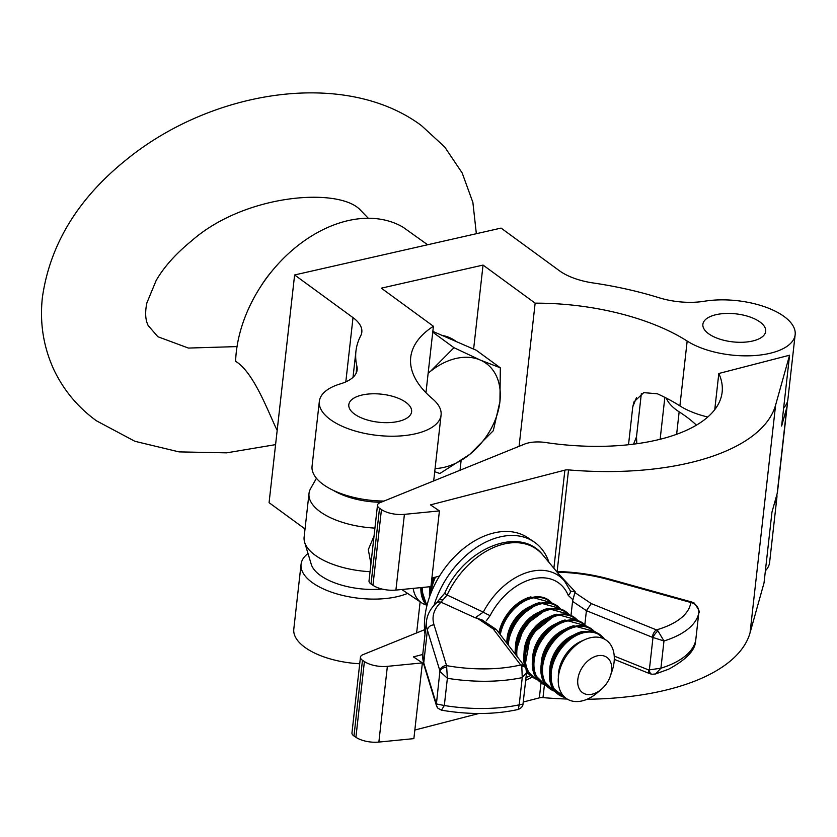 <?xml version="1.0" encoding="UTF-8"?>
<svg xmlns="http://www.w3.org/2000/svg" width="837" height="837" viewBox="0 0 837 837"><rect width="100%" height="100%" fill="white"/><g stroke="black" fill="none" stroke-linecap="round" stroke-linejoin="round"><path stroke-width="1.26" d="M405.935 402.377A31.597 14.093 6.4 0 0 371.482 393.829A31.597 14.093 6.4 0 0 348.809 404.7A31.597 14.093 6.4 0 0 354.48 414.053A31.597 14.093 6.4 0 0 388.933 422.612A31.597 14.093 6.4 0 0 411.616 411.741A31.597 14.093 6.4 0 0 405.935 402.377M760.006 322.015A31.597 14.093 6.4 0 0 725.553 313.467A31.597 14.093 6.4 0 0 702.881 324.337A31.597 14.093 6.4 0 0 708.552 333.691A31.597 14.093 6.4 0 0 743.005 342.249A31.597 14.093 6.4 0 0 765.688 331.379A31.597 14.093 6.4 0 0 760.006 322.015M433.409 326.252L381.316 288.169L483.043 265.078L535.146 303.161A156.801 69.952 -173.6 0 1 687.167 341.057A61.247 27.328 6.4 0 0 753.373 355.641A61.247 27.328 6.4 0 0 795.15 334.685A61.247 27.328 6.4 0 0 784.143 316.532A61.247 27.328 6.4 0 0 704.419 301.236A49.006 21.856 -173.6 0 1 659.137 297.763A211.928 94.539 6.4 0 0 593.203 282.969A49.006 21.856 -173.6 0 1 559.472 270.78L501.07 228.093L294.614 274.954L353.015 317.642A49.006 21.856 -173.6 0 1 361.814 332.163A49.006 21.856 -173.6 0 1 360.716 335.742A211.928 94.539 6.4 0 0 355.934 351.216A211.928 94.539 6.4 0 0 356.918 366.355A49.006 21.856 -173.6 0 1 357.148 369.86A49.006 21.856 -173.6 0 1 340.345 383.88A61.247 27.328 6.4 0 0 319.336 401.394A61.247 27.328 6.4 0 0 377.163 435.376A61.247 27.328 6.4 0 0 441.078 415.047A61.247 27.328 6.4 0 0 432.551 398.841A156.801 69.952 -173.6 0 1 410.716 357.357A156.801 69.952 -173.6 0 1 433.409 326.252L425.96 392.72M535.146 303.161L519.086 446.32M628.514 444.74L632.762 406.845L633.996 401.865L643.726 392.637L657.348 393.777A156.801 69.952 -173.6 0 1 679.895 405.882A61.247 27.328 6.4 0 0 707.778 417.025M774.204 504.115A61.247 27.328 6.4 0 0 776.882 497.576A61.247 27.328 6.4 0 0 776.862 494.646M765.384 570.782A61.247 27.328 6.4 0 0 769.611 562.401L776.882 497.576M641.341 393.631L636.497 436.82L636.831 443.725M308.006 553.487A61.247 27.328 6.4 0 0 301.069 564.284A61.247 27.328 6.4 0 0 338.933 594.479A61.247 27.328 6.4 0 0 407.588 593.391M301.069 564.284L293.797 629.11A61.247 27.328 6.4 0 0 359.711 663.762M294.614 274.954L269.075 502.671L305.034 528.953M319.336 401.394L312.065 466.219A61.247 27.328 6.4 0 0 384.037 501.049M433.639 480.94A61.247 27.328 6.4 0 0 433.807 479.873L441.078 415.047M483.043 265.078L473.616 349.102M461.093 460.81L460.026 470.248M783.662 407.891A61.247 27.328 6.4 0 0 787.879 399.511L795.15 334.685M714.756 409.638L718.816 373.49A156.801 69.952 -173.6 0 1 722.143 392.166A156.801 69.952 -173.6 0 1 545.745 442.532A24.503 10.933 6.4 0 0 524.506 444.123L380.029 502.671A9.803 4.373 6.4 0 0 377.497 505.182A9.803 4.373 6.4 0 0 379.527 508.268L381.452 509.566A19.596 8.747 6.4 0 0 404.407 514.357L439.425 510.905L430.48 504.878L564.881 470.143A6.121 2.731 -173.6 0 1 568.543 469.902A211.928 94.539 6.4 0 0 775.606 405.056L789.573 355.212L718.816 373.49M666.336 398.119A61.247 27.328 6.4 0 0 678.106 411.145A61.247 27.328 6.4 0 0 679.152 411.835A156.801 69.952 -173.6 0 1 681.841 413.593A156.801 69.952 -173.6 0 1 696.436 425.144M422.748 654.471L413.426 656.878L422.371 662.894L387.364 666.346A19.596 8.747 -173.6 0 1 364.398 661.554L362.473 660.257A9.803 4.373 -173.6 0 1 360.454 657.171A9.803 4.373 -173.6 0 1 362.986 654.66L424.547 629.717M360.454 657.171L351.958 732.898A9.803 4.373 6.4 0 0 353.978 735.985L355.913 737.282A19.596 8.747 6.4 0 0 378.868 742.074L413.876 738.621L422.371 662.894M789.573 355.212L781.622 426.033L786.822 407.452A61.247 27.328 6.4 0 0 787.209 405.506A61.247 27.328 6.4 0 0 787.167 402.471M787.209 405.506L777.552 491.581A61.247 27.328 -173.6 0 1 777.175 493.527L771.965 512.108L764.024 582.929L750.067 632.772A211.928 94.539 6.4 0 1 587.103 699.251M523.24 702.023L539.342 697.859A6.121 2.731 -173.6 0 1 543.004 697.619A211.928 94.539 6.4 0 0 567.162 699.041M414.838 730.042L478.848 713.501M377.497 505.182L369.012 580.909A9.803 4.373 6.4 0 0 371.032 583.996L372.957 585.293A19.596 8.747 6.4 0 0 395.911 590.085L430.929 586.622L439.425 510.905M431.892 578.053L439.509 576.076M596.854 655.946A21.438 14.574 123.9 0 0 577.833 679.382A21.438 14.574 123.9 0 0 592.575 694.082A21.438 14.574 123.9 0 0 601.458 689.217A21.438 14.574 123.9 0 0 610.414 675.919A21.438 14.574 123.9 0 0 596.854 655.946M601.458 689.217L597.377 692.722A35.332 24.032 -56.1 0 1 582.74 700.757A35.332 24.032 -56.1 0 1 558.446 676.516A35.332 24.032 -56.1 0 1 589.792 637.899A35.332 24.032 -56.1 0 1 612.129 670.814L610.414 675.919M564.295 696.823A35.907 24.419 -56.1 0 1 552.734 664.986A35.907 24.419 -56.1 0 1 583.127 632.866A35.907 24.419 -56.1 0 1 603.456 638.621M603.707 638.725A36.064 24.524 123.9 0 0 583.065 632.678A36.064 24.524 123.9 0 0 552.462 665.174A36.064 24.524 123.9 0 0 564.483 697.012M564.965 697.441A36.462 24.796 -56.1 0 1 551.824 665.603A36.462 24.796 -56.1 0 1 582.918 632.197A36.462 24.796 -56.1 0 1 604.283 639.008M553.696 690.337A35.907 24.419 -56.1 0 1 544.605 657.809A35.907 24.419 -56.1 0 1 574.559 627.101A35.907 24.419 -56.1 0 1 593.454 631.244M593.726 631.318A36.064 24.524 123.9 0 0 574.496 626.913A36.064 24.524 123.9 0 0 544.332 657.976A36.064 24.524 123.9 0 0 553.864 690.556M554.251 691.069A36.462 24.796 -56.1 0 1 543.684 658.374A36.462 24.796 -56.1 0 1 574.349 626.432A36.462 24.796 -56.1 0 1 594.343 631.485M545.128 684.572A35.907 24.419 -56.1 0 1 536.036 652.033A35.907 24.419 -56.1 0 1 565.99 621.336A35.907 24.419 -56.1 0 1 584.885 625.48M585.157 625.542A36.064 24.524 123.9 0 0 565.927 621.138A36.064 24.524 123.9 0 0 535.764 652.211A36.064 24.524 123.9 0 0 545.285 684.792M545.682 685.294A36.462 24.796 -56.1 0 1 535.115 652.609A36.462 24.796 -56.1 0 1 565.781 620.667A36.462 24.796 -56.1 0 1 585.774 625.72M536.559 678.797A35.907 24.419 -56.1 0 1 527.467 646.269A35.907 24.419 -56.1 0 1 557.421 615.572A35.907 24.419 -56.1 0 1 576.316 619.715M576.588 619.778A36.064 24.524 123.9 0 0 557.358 615.373A36.064 24.524 123.9 0 0 527.195 646.436A36.064 24.524 123.9 0 0 536.716 679.027M537.113 679.529A36.462 24.796 -56.1 0 1 526.536 646.844A36.462 24.796 -56.1 0 1 557.212 614.892A36.462 24.796 -56.1 0 1 577.206 619.955M527.99 673.032A35.907 24.419 -56.1 0 1 526.567 672.352M516.931 656.198A35.907 24.419 -56.1 0 1 548.852 609.807A35.907 24.419 -56.1 0 1 567.748 613.95M568.02 614.013A36.064 24.524 123.9 0 0 548.79 609.608A36.064 24.524 123.9 0 0 516.691 655.894M526.557 672.509A36.064 24.524 123.9 0 0 528.147 673.251M528.545 673.764A36.462 24.796 -56.1 0 1 526.504 672.906M516.126 655.151A36.462 24.796 -56.1 0 1 548.643 609.127A36.462 24.796 -56.1 0 1 568.637 614.18M508.279 644.856A35.907 24.419 -56.1 0 1 540.283 604.042A35.907 24.419 -56.1 0 1 559.179 608.185M559.44 608.248A36.064 24.524 123.9 0 0 540.221 603.843A36.064 24.524 123.9 0 0 508.09 644.605M507.64 644.009A36.462 24.796 -56.1 0 1 540.074 603.362A36.462 24.796 -56.1 0 1 560.068 608.415M500.327 634.415A35.907 24.419 -56.1 0 1 531.715 598.267A35.907 24.419 -56.1 0 1 550.61 602.41M550.872 602.483A36.064 24.524 123.9 0 0 531.652 598.078A36.064 24.524 123.9 0 0 500.16 634.195M499.762 633.672A36.462 24.796 -56.1 0 1 531.505 597.597A36.462 24.796 -56.1 0 1 551.499 602.65M431.191 592.523A35.907 24.419 -56.1 0 1 435.502 577.111M435.25 577.185A36.064 24.524 123.9 0 0 430.94 593.161M430.375 594.615A36.462 24.796 -56.1 0 1 434.623 577.342M427.184 604.617A35.907 24.419 -56.1 0 1 422.57 587.448M422.361 587.469A36.064 24.524 123.9 0 0 427.121 604.837M426.985 605.371A36.462 24.796 -56.1 0 1 421.858 587.522M425.991 604.91A36.755 24.995 -56.1 0 1 421.513 602.766A36.755 24.995 -56.1 0 1 413.185 588.38M370.937 563.719L368.301 549.627L374.034 536.078M333.356 490.377A52.061 23.227 6.4 0 0 380.971 502.284M316.438 478.283L310.653 488.505A61.247 27.328 6.4 0 0 309.01 493.464A61.247 27.328 6.4 0 0 321.649 512.757A61.247 27.328 6.4 0 0 374.934 528.105M309.01 493.464L304.124 537.04A61.247 27.328 6.4 0 0 304.626 542.24L311.238 564.274A52.061 23.227 6.4 0 0 321.554 576.254A52.061 23.227 6.4 0 0 382.028 589.039M304.626 542.24A61.247 27.328 6.4 0 0 316.763 556.333A61.247 27.328 6.4 0 0 370.038 571.692M549.009 562.412A76.565 52.072 123.9 0 0 533.88 541.79L527.917 537.783A76.565 52.072 123.9 0 0 492.815 533.211A76.565 52.072 123.9 0 0 425.008 634.268M533.88 541.79A76.565 52.072 123.9 0 0 498.779 537.218A76.565 52.072 123.9 0 0 434.047 605.381M571.033 615.08L572.571 601.364A6.121 4.164 -56.1 0 1 572.926 599.815L568.239 595.379A6.121 4.091 -22.5 0 0 570.175 590.524L570.175 590.524A6.121 4.091 -22.5 0 0 569.725 589.792M568.239 595.379A56.278 38.272 123.9 0 0 532.144 579.078A56.278 38.272 123.9 0 0 490.137 615.561L486.339 620.803M584.864 624.496L586.413 610.675L591.278 603.603L656.428 629.884L658.018 631.014L663.971 640.975L652.337 637.281A6.121 2.909 -68 0 1 656.428 629.884A96.517 43.053 6.4 0 0 690.828 602.504L608.949 579.717A94.874 42.321 6.4 0 0 557.149 572.205M557.997 573.23L575.291 591.905L574.893 592.575L591.278 603.603M437.96 708.269L436.433 705.57A6.121 5.378 -17.1 0 1 436.255 703.614L436.412 703.938A6.121 5.943 -43 0 0 437.96 708.269A6.121 5.943 -43 0 1 437.96 708.269L441.517 710.184C469.149 714.829 494.74 714.589 518.27 709.452L519.191 704.838L522.999 704.147L526.546 672.582L522.246 677.604L521.796 666.221L520.677 664.976A6.121 5.043 142.7 0 1 524.935 666.712L496.372 629.55L481.955 619.84L475.207 617.769L441.036 602.19A94.874 42.321 6.4 0 0 434.058 624.915L446.571 665.635L447.376 678.284L440.053 671.515A6.121 4.342 -8.5 0 1 446.309 667.298M436.244 603.163L444.834 593.014A6.121 1.004 25.1 0 0 447.104 595.023L483.294 612.129A62.273 42.352 -56.1 0 1 564.536 581.087L542.951 555.13A71.951 48.923 123.9 0 0 447.104 595.023L441.036 602.19A6.121 5.127 46.9 0 0 436.244 603.163L436.244 603.163C430.584 608.405 427.33 614.442 426.462 621.253A101.005 45.062 -173.6 0 0 427.414 630.209A6.121 5.378 -17.1 0 1 434.058 624.915M652.013 674.266L649.857 673.701A6.121 2.909 -68 0 1 648.675 669.966L660.916 668.208L655.528 673.973L652.013 674.266A6.121 3.474 -82.6 0 1 649.324 670.134L652.975 637.627A6.121 2.166 -55.3 0 1 658.018 631.014M695.714 640.483L698.749 613.312C699.146 608.886 697.42 605.58 693.58 603.383L690.828 602.504A6.121 1.862 105.6 0 1 691.864 602.054L609.985 579.256A6.121 1.873 106 0 0 608.949 579.717M496.372 629.55L493.223 628.943L520.677 664.976A96.517 43.053 6.4 0 1 446.571 665.635A6.121 5.378 -17.1 0 0 439.927 670.929L436.412 703.938L444.321 705.518L441.517 710.079M570.51 591.1L575.291 591.905M475.207 617.769L483.294 612.129A6.121 0.722 -152.4 0 0 490.137 615.561M439.132 599.564L442.302 599.888M691.864 602.054L694.26 603.079A6.121 0.983 120.8 0 0 693.58 603.383M572.926 599.815L574.893 592.575M524.935 666.712L525.856 668.229A6.121 4.237 154.6 0 0 525.856 668.229A6.121 4.237 154.6 0 0 521.796 666.221M442.062 335.396A61.247 43.221 -53.8 0 1 455.548 341.036L456.301 341.58M432.834 331.389L476.305 350.274L500.327 367.83L480.292 360.056L453.989 347.7L430.427 371.377A61.247 43.221 -53.8 0 1 480.292 360.056A61.247 43.221 126.2 0 1 499.93 401.572A61.247 43.221 -53.8 0 1 469.703 454.407A61.247 43.221 -53.8 0 1 435.083 468.521M428.136 373.271A61.247 43.221 -53.8 0 1 430.427 371.377L428.146 373.156M434.727 471.712L439.875 473.512L469.703 454.407L493.275 430.741L499.93 401.572L500.327 367.83M432.75 332.174L453.989 347.7M427.644 244.76L403.036 227.183A122.505 86.452 126.2 0 0 273.019 269.817A122.505 86.452 126.2 0 0 259.993 287.635A122.505 86.452 126.2 0 0 235.605 361.302L235.647 361.322C252.743 371.722 266.323 407.002 275.519 426.996L277.173 430.438M259.993 287.635L261.782 284.842A85.751 60.515 -53.8 0 1 270.895 272.37L273.019 269.817M687.167 341.057L679.895 405.882M356.918 366.355L356.143 373.229M353.015 317.642L345.817 381.86M636.465 397.627L632.762 406.845M633.546 444.154L636.497 436.82M679.152 411.835L676.631 434.288M362.473 660.257L353.978 735.985M364.398 661.554L355.913 737.282M387.364 666.346L378.868 742.074M786.822 407.452L777.175 493.527M379.527 508.268L371.032 583.996M381.452 509.566L372.957 585.293M404.407 514.357L395.911 590.085M564.881 470.143L553.874 568.271M540.995 683.159L539.342 697.859M568.543 469.902L557.139 571.545M544.416 685.001L543.004 697.619M775.606 405.056L750.067 632.772M558.363 677.363A30.184 20.527 -56.1 0 1 583.201 640.451M549.763 670.217A30.184 20.527 -56.1 0 1 573.345 635.178M541.194 664.452A30.184 20.527 -56.1 0 1 564.776 629.403M532.625 658.688A30.184 20.527 -56.1 0 1 556.207 623.638M524.056 652.923A30.184 20.527 -56.1 0 1 547.639 617.873M515.477 647.158A30.184 20.527 -56.1 0 1 539.07 612.109M506.908 641.393A30.184 20.527 -56.1 0 1 530.491 606.344M429.789 589.489A30.184 20.527 -56.1 0 1 429.925 586.727M557.139 693.496A36.347 24.712 -56.1 0 1 552.577 659.88A36.347 24.712 -56.1 0 1 581.872 631.611M548.559 687.732A36.347 24.712 -56.1 0 1 544.008 654.105A36.347 24.712 -56.1 0 1 573.303 625.846M539.991 681.956A36.347 24.712 -56.1 0 1 535.439 648.34A36.347 24.712 -56.1 0 1 564.734 620.071M531.422 676.191A36.347 24.712 -56.1 0 1 526.504 670.332M524.998 666.796A36.347 24.712 -56.1 0 1 556.166 614.306M515.163 653.885A36.347 24.712 -56.1 0 1 547.597 608.541M560.33 608.499L539.195 602.692L517.684 617.528L506.73 642.826A36.347 24.712 -56.1 0 1 539.028 602.776M551.761 602.734L530.627 596.927L510.727 609.859L498.904 632.542A36.347 24.712 -56.1 0 1 530.459 597.011M429.517 596.98A36.347 24.712 -56.1 0 1 430.291 586.685L429.486 597.053M431.379 582.552A36.347 24.712 -56.1 0 1 433.2 577.708L431.39 582.542M426.943 605.559A36.347 24.712 -56.1 0 1 420.875 587.616L426.86 605.883M525.981 677.572A56.278 38.272 123.9 0 0 530.313 675.689M652.337 637.281L586.413 610.675L572.571 601.364M493.223 628.943L476.828 617.915M436.433 705.57L423.92 664.85A6.121 5.378 -17.1 0 0 423.94 664.892L422.8 653.938A101.005 45.062 6.4 0 0 423.742 662.894L427.414 630.209L439.927 670.929M423.92 664.85A6.121 5.378 -17.1 0 1 423.742 662.894L436.255 703.614M447.376 678.284L444.321 705.518A105.703 47.154 6.4 0 0 519.191 704.838L522.246 677.604A105.703 47.154 -173.6 0 1 447.376 678.284M695.693 640.546L698.749 613.312A105.703 47.154 -173.6 0 1 663.971 640.975L660.916 668.208A105.703 47.154 6.4 0 0 695.693 640.546M614.232 656.072L648.675 669.966M556.542 571.535C574.956 571.891 592.774 574.475 609.995 579.267A6.121 1.873 106 0 0 609.985 579.256M355.934 351.216L353.005 377.309M420.132 601.834L416.638 632.918M664.85 397.366L660.142 439.268M604.471 639.102L595.107 631.726L582.039 631.516L562.537 644.019L550.568 666.064L551.792 687.093L565.132 697.577M594.605 631.569L573.471 625.752L554.502 637.679L542.386 658.845L542.533 679.717L554.429 691.278M586.036 625.794L564.902 619.987L545.933 631.914L533.818 653.08L533.964 673.952L545.86 685.513M577.467 620.029L556.333 614.222L530.543 635.168L524.862 666.608M526.557 670.73L537.291 679.749M568.898 614.264L547.764 608.457L524.412 625.699L515.132 653.843M526.483 673.126L528.712 673.984M421.513 602.766L401.802 589.499M422.8 653.938L426.462 621.253M695.599 641.152C695.191 650.265 686.235 659.608 668.732 669.15L655.528 673.973M444.834 593.014C464.064 548.308 519.903 525.008 542.951 555.13M694.26 603.079C698.874 609.587 700.391 612.893 698.801 612.987L698.801 612.987M570.552 591.142L564.536 581.087M526.546 672.582L525.856 668.24M522.999 704.147C522.916 706.271 521.336 708.039 518.27 709.452M649.857 673.701L614.295 659.347M532.144 677.196L525.678 680.293M368.27 218.248L359.994 209.658C338.336 187.164 244.707 193.964 191.621 240.836C175.864 253.674 164.062 266.867 156.195 280.405L146.893 302.858C144.895 312.306 145.324 319.88 148.191 325.572L157.869 336.725L188.409 348.066L237.028 346.591M476.347 233.711L472.874 202.397L462.181 172.977L444.698 146.967L421.44 125.592C345.242 68.728 212.253 89.747 126.523 159.564C78.071 198.421 50.032 244.341 42.405 297.302C39.58 322.768 43.409 346.916 53.892 369.745C63.654 390.199 77.831 407.221 96.422 420.791L134.914 441.298L179.045 451.886L226.639 452.848L275.582 444.625"/></g></svg>
